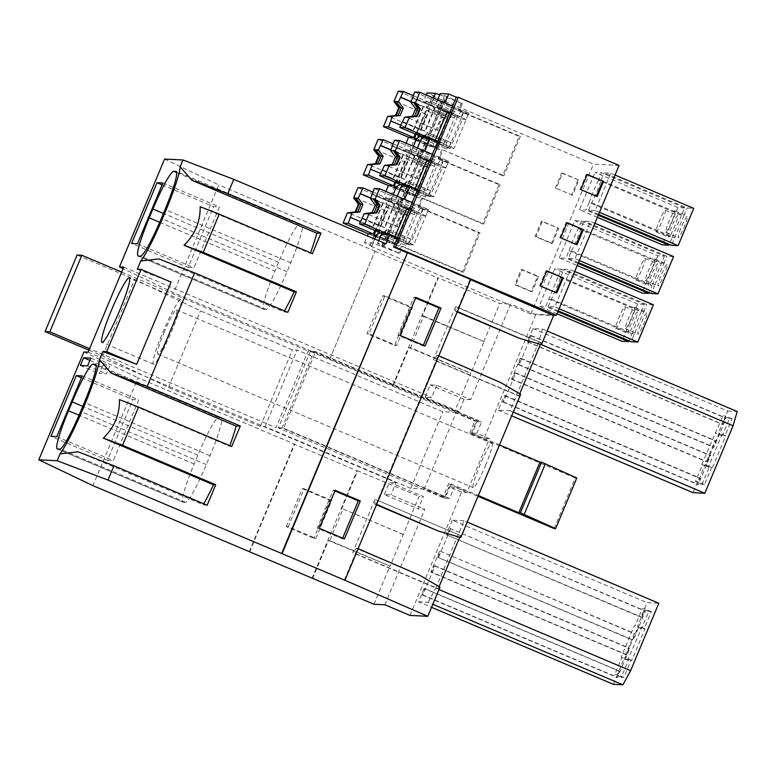 <?xml version="1.0" encoding="UTF-8"?>
<svg xmlns="http://www.w3.org/2000/svg" width="776" height="776" viewBox="0 0 776 776"><rect width="100%" height="100%" fill="white"/><g stroke="black" fill="none" stroke-linecap="round" stroke-linejoin="round"><path stroke-width="0.58" stroke-dasharray="3.88 2.91" d="M102.481 365.738L109.688 366.097L106.457 373.819L99.25 373.46L102.481 365.738L89.88 360.404M80.403 365.477L99.25 373.46M249.571 552.008L294.686 444.173L138.041 377.834L92.926 485.669M384.343 494.516L389.484 482.235L423.415 496.611L418.274 508.891L384.343 494.516L390.91 494.845L424.841 509.221L418.274 508.891M376.651 504.381L376.088 504.148L438.246 355.544L438.809 355.786M137.284 269.204L171.089 282.095M87.61 365.835L106.457 373.819M376.088 504.148L374.653 504.07L375.7 499.598L461.167 535.789L375.7 499.598M376.457 504.837L374.653 504.07M403.394 534.509L343.07 508.959L329.829 540.6L390.153 566.15L419.04 496.388L423.415 496.611M403.093 534.489L343.07 508.959M419.981 575.414L356.126 548.37L353.468 552.764L352.663 552.725L374.905 499.56M344.272 580.205L357.561 548.448L356.126 548.37M357.561 548.448L358.114 548.69M434.24 565.791L629.035 648.28L626.387 654.614L431.592 572.116L434.24 565.791L435.045 565.83L422.862 594.94L422.066 594.901L424.705 588.567L424.152 588.538L618.947 671.036L613.389 684.325M618.947 671.036L619.51 671.065L616.862 677.399L617.657 677.438L629.84 648.319L629.035 648.28M626.387 654.614L625.592 654.575L634.322 633.691L635.127 633.73L632.479 640.054L633.284 640.093L645.457 610.984L644.662 610.945L642.014 617.269L640.966 617.221L647.058 602.661L658.824 603.253M628.424 660.201L627.619 660.163L648.804 611.478L651.374 611.604L644.226 628.686L645.021 628.725L631.79 660.376L630.985 660.337L623.836 677.419L621.275 677.293L628.424 660.201L621.886 657.437L614.737 674.528L617.298 674.654L624.447 657.563L625.252 657.602L638.483 625.96L637.688 625.922L644.837 608.83L642.276 608.704L635.127 625.795L634.322 625.757L621.091 657.398L621.886 657.437M342.662 538.166L342.391 538.806L317.277 528.175L333.156 490.199L334.931 490.946M621.275 677.293L614.737 674.528M623.836 677.419L617.298 674.654M630.985 660.337L624.447 657.563M631.79 660.376L625.252 657.602M645.021 628.725L638.483 625.96M644.226 628.686L637.688 625.922M651.374 611.604L644.837 608.83M648.804 611.478L642.276 608.704M641.665 628.56L635.127 625.795M640.86 628.521L634.322 625.757M627.619 660.163L621.091 657.398M315.871 538.408L331.75 500.433L304.182 488.764L288.294 526.729L315.871 538.408L313.902 538.311L329.781 500.336L331.75 500.433M107.466 460.313L113.315 460.605L138.729 399.853L132.88 399.562L107.466 460.313L50.915 436.364M183.088 502.188L185.648 502.315A41.196 4.52 -67 0 0 206.338 464.581L210.044 455.725A41.196 4.52 -67 0 0 221.305 417.546A41.196 4.52 -67 0 0 221.121 417.507L218.56 417.381A41.196 4.52 -67 0 0 197.87 455.114L194.165 463.98A41.196 4.52 -67 0 0 182.903 502.15A41.196 4.52 -67 0 0 183.088 502.188L57.414 448.964M344.428 538.913L342.391 538.806M319.314 528.272L317.277 528.175M335.193 490.306L333.156 490.199M435.045 565.83L629.84 648.319M422.862 594.94L617.657 677.438M422.066 594.901L616.862 677.399M424.705 588.567L619.51 671.065M424.152 588.538L418.594 601.837L431.563 607.327M418.594 601.837L428.08 602.302L432.824 604.31M428.08 602.302L435.811 588.218L438.993 589.566M435.811 588.218L464.029 520.754L467.22 522.102M464.029 520.754L452.262 520.172L647.058 602.661M452.262 520.172L446.171 534.722L640.966 617.221M446.171 534.722L642.014 617.269M447.209 534.78L449.857 528.446L644.662 610.945M449.857 528.446L645.457 610.984M450.662 528.485L438.479 557.605L633.284 640.093M438.479 557.605L632.479 640.054M437.683 557.556L440.331 551.232L635.127 633.73M440.331 551.232L634.322 633.691M439.526 551.193L430.796 572.077L625.592 654.575M431.592 572.116L430.796 572.077M439.061 586.675L438.12 588.916L352.663 552.725M460.362 535.75L459.722 537.273M439.982 587.209L438.925 588.955L353.468 552.764M438.925 588.955L438.12 588.916M312.524 578.624L328.452 540.533L390.153 566.15M328.452 540.533L329.829 540.6M373.925 604.232L389.862 566.14M288.294 526.729L286.325 526.632L313.902 538.311M286.325 526.632L302.213 488.657L304.182 488.764M302.213 488.657L329.781 500.336M56.764 436.655L113.315 460.605M81.402 377.757L132.88 399.562M82.178 375.904L138.729 399.853M207.153 505.244L203.215 504.759L78.211 451.826M203.215 504.759A54.921 6.024 -67 0 0 203.758 503.808M231.714 446.51L229.618 446.248L119.456 399.601M229.618 446.248A54.921 6.024 -67 0 0 229.812 445.705M460.75 537.564L461.167 535.789M438.246 355.544L436.81 355.476L434.153 359.86L433.357 359.821L455.59 306.665L456.395 306.704L455.347 311.176L456.783 311.244L470.072 279.467L470.722 279.505M410.009 615.417L461.575 492.139L466.9 492.401L489.394 438.605L484.079 438.343L535.809 314.678L553.608 315.57M541.435 344.67L541.852 342.895L456.395 306.704M540.416 344.369L541.056 342.856L541.852 342.895M519.755 393.772L518.814 396.012L433.357 359.821M520.667 394.315L519.619 396.061L518.814 396.012M485.427 465.678A24.027 2.638 -67 0 0 492.003 443.406A24.027 2.638 -67 0 0 479.83 465.396A24.027 2.638 -67 0 0 473.263 487.658A24.027 2.638 -67 0 0 485.427 465.678M512.286 379.202L511.491 379.163L520.221 358.279L521.026 358.318L518.378 364.652L519.173 364.691L531.356 335.581L530.551 335.542L527.903 341.867L527.35 341.838L532.908 328.549L542.405 329.024L538.263 343.283L510.045 410.746L498.279 410.165L504.361 395.605L505.409 395.663L502.761 401.987L503.556 402.026L515.739 372.916L514.934 372.878L512.286 379.202L707.082 461.701L709.73 455.376L710.535 455.415L698.361 484.525L697.556 484.486L700.204 478.161L699.166 478.103L693.075 492.663M436.762 385.235L431.631 397.506L425.064 397.176L430.195 384.906L436.762 385.235L470.692 399.601L510.676 304.037L535.809 314.678M484.079 438.343L471.507 433.018L476.28 421.63L481.595 421.892L315.706 351.635L310.381 351.373L476.28 421.63M310.381 351.373L278.351 427.954L444.241 498.202L449.003 486.814L461.575 492.139M384.867 604.776L424.841 509.221M88.144 352.168L396.051 482.565L390.91 494.845M123.723 267.109L431.631 397.506M396.051 482.565L389.484 482.235M341.692 508.891L357.629 470.79L419.04 496.388M311.933 578.595L357.038 470.76L357.629 470.79M249.154 551.833L294.201 444.144L357.038 470.76M294.686 444.173L294.201 444.144M83.915 351.955L138.041 377.834M90.841 358.114L109.688 366.097M329.781 359.084L374.895 251.249L329.781 359.084L454.62 411.329L470.848 373.256L410.523 347.706L423.764 316.065L422.386 315.997L438.324 277.886L499.725 303.494L510.676 304.037M422.386 315.997L484.088 341.605L470.848 373.256M483.787 341.595L499.725 303.494M454.62 411.329L458.994 411.552L464.126 399.281L470.692 399.601M393.209 385.73L409.146 347.638L470.547 373.237M392.627 385.701L437.732 277.856L438.324 277.886M409.146 347.638L410.523 347.706M374.895 251.249L437.732 277.856M410.475 307.441L382.907 295.763L367.019 333.738L394.596 345.407L410.475 307.441L412.444 307.538L396.555 345.514L368.988 333.835L384.867 295.86L412.444 307.538M164.599 159.061L218.725 184.93L173.62 292.775L123.093 268.622M470.072 279.467L470.634 279.709M456.783 311.244L457.336 311.486M541.056 342.856L455.59 306.665M519.619 396.061L434.153 359.86M500.675 382.519L436.81 355.476M287.838 312.34L283.9 311.855L158.905 258.922M283.9 311.855A54.921 6.024 -67 0 0 284.452 310.904M312.408 253.606L310.303 253.354L200.15 206.707M310.303 253.354A54.921 6.024 -67 0 0 310.507 252.801M701.776 464.494L722.96 415.81L725.531 415.936L718.382 433.027L719.177 433.066L705.947 464.708L705.142 464.669L697.993 481.75L695.432 481.624L702.581 464.543L701.776 464.494L708.313 467.268L721.554 435.627L715.016 432.853M705.142 464.669L711.679 467.433L704.53 484.525L701.97 484.399L695.432 481.624M701.97 484.399L709.118 467.307L702.581 464.543M704.53 484.525L697.993 481.75M711.679 467.433L705.947 464.708M712.475 467.472L725.715 435.831L719.177 433.066M721.554 435.627L722.349 435.666L729.498 418.574L732.059 418.7L724.91 435.792L718.382 433.027M724.91 435.792L725.715 435.831M732.059 418.7L725.531 415.936M729.498 418.574L722.96 415.81M722.349 435.666L715.812 432.892M708.313 467.268L709.118 467.307M263.782 309.285L266.343 309.42A41.196 4.52 -67 0 0 287.033 271.687L290.738 262.821A41.196 4.52 -67 0 0 302 224.652A41.196 4.52 -67 0 0 301.815 224.613L299.255 224.487A41.196 4.52 -67 0 0 278.565 262.22L274.859 271.076A41.196 4.52 -67 0 0 263.597 309.246A41.196 4.52 -67 0 0 263.782 309.285L138.099 256.07M188.161 267.419L194.01 267.71L219.424 206.95L213.575 206.659L188.161 267.419L131.6 243.47M532.908 328.549L727.704 411.047L722.146 424.336L722.708 424.365L725.356 418.031L726.152 418.08L713.978 447.189L713.173 447.151L715.821 440.816L715.026 440.778L706.286 461.662L707.082 461.701M727.704 411.047L737.2 411.522M423.347 345.262L423.075 345.912L397.962 335.271L413.85 297.305L415.616 298.052M137.459 243.761L194.01 267.71M162.097 184.863L213.575 206.659M162.873 183L219.424 206.95M394.596 345.407L396.555 345.514M367.019 333.738L368.988 333.835M382.907 295.763L384.867 295.86M484.088 341.605L423.764 316.065M464.126 399.281L430.195 384.906M521.026 358.318L715.821 440.816M518.378 364.652L713.173 447.151M520.221 358.279L715.026 440.778M511.491 379.163L706.286 461.662M514.934 372.878L709.73 455.376M515.739 372.916L710.535 455.415M503.556 402.026L698.361 484.525M502.761 401.987L697.556 484.486M505.409 395.663L700.204 478.161M504.361 395.605L699.166 478.103M498.279 410.165L511.665 415.839M510.045 410.746L513.227 412.105M538.263 343.283L541.454 344.641M542.405 329.024L547.148 331.032M527.35 341.838L722.146 424.336M527.903 341.867L722.708 424.365M530.551 335.542L725.356 418.031M531.356 335.581L726.152 418.08M519.173 364.691L713.978 447.189M457.151 311.942L455.347 311.176M415.887 297.402L413.85 297.305M425.112 346.009L423.075 345.912M400.009 335.377L397.962 335.271M375.371 251.269L218.725 184.93M330.266 359.113L173.62 292.775M458.994 411.552L425.064 397.176M386.031 243.819L377.475 243.412L399.679 253.422L372.829 243.16L364.468 242.743L372.005 245.934L369.929 245.837L530.794 313.96L552.386 315.037M278.351 427.954L283.667 428.216L315.706 351.635M489.394 438.605L476.833 433.289L471.507 433.018M180.682 299.662A35.017 3.841 -67 0 0 163.367 331.09A35.017 3.841 -67 0 0 153.532 364.186A35.017 3.841 -67 0 0 153.677 364.216A35.017 3.841 -67 0 0 170.992 332.797A35.017 3.841 -67 0 0 180.837 299.701A35.017 3.841 -67 0 0 180.682 299.662M164.376 331.798A24.027 2.638 -67 0 0 157.809 354.069A24.027 2.638 -67 0 0 169.983 332.079A24.027 2.638 -67 0 0 176.55 309.818A24.027 2.638 -67 0 0 164.376 331.798M466.9 492.401L454.329 487.076L449.003 486.814M283.667 428.216L449.566 498.473L454.329 487.076M476.833 433.289L481.595 421.892M444.241 498.202L449.566 498.473M439.662 94.75L462.35 103.596L440.225 93.566M426.276 94.992L423.405 101.84L430.952 105.032L434.676 96.117L432.601 96.011L593.465 164.134L619.083 165.414M434.676 96.117L427.139 92.916M423.405 101.84L428.527 102.102L452.408 112.21L450.352 117.923L426.15 107.796L428.527 102.102M406.1 143.221L403.239 150.069L410.776 153.26L416.12 140.475L408.583 137.284L413.608 139.408L417.129 139.583L435.908 147.537L437.509 147.615L413.705 137.536L437.586 147.653L439.759 143.24A24.89 2.735 -67 0 0 439.003 149.642A24.89 2.735 -67 0 0 443.765 143.434L427.741 136.537L438.333 111.22L435.123 109.979C432.775 106.719 431.582 104.333 431.543 102.81A24.89 2.735 -67 0 0 431.223 101.608A24.89 2.735 -67 0 0 426.47 107.806M462.35 103.596L459.402 110.648L458.189 110.59L461.138 103.538M437.528 107.156L439.74 102.655L463.621 112.772L461.41 117.273L437.528 107.156A24.89 2.735 -67 0 0 438.285 100.754A24.89 2.735 -67 0 0 436.762 101.869L437.557 99.774M439.74 102.655L444.978 102.917M597.18 196.541L596.356 196.192M580.846 189.625L596.22 196.493M587.199 174.435L586.239 174.387L579.885 189.577M437.586 147.653L432.465 147.391L416.12 140.475L430.952 105.032L447.286 111.957L452.408 112.21M432.465 147.391L447.286 111.957M439.759 143.24L415.878 133.123A24.89 2.735 -67 0 0 415.596 134.151M415.878 133.123L415.199 133.976M403.239 150.069L408.36 150.321L432.232 160.438L430.176 166.151L405.974 156.015L408.36 150.321M381.617 246.419L418.157 159.439L434.502 166.365L414.947 158.207C412.609 154.948 411.416 152.562 411.367 151.039A24.89 2.735 -67 0 0 411.057 149.826A24.89 2.735 -67 0 0 406.294 156.034M444.085 143.453L454.348 118.117A24.89 2.735 -67 0 0 455.105 111.715A24.89 2.735 -67 0 0 450.352 117.923M418.157 159.439L427.586 136.528L424.53 135.296L420.563 136.256M438.333 111.22L454.668 118.136M435.123 109.979L454.348 118.117M441.767 149.865L438.023 158.808L439.226 158.867L442.97 149.923L502.712 175.677L519.144 136.401L520.356 136.46L503.925 175.735L502.712 175.677M442.97 149.923L503.925 175.735M421.863 137.468C422.154 136.091 424.055 135.014 427.586 134.238L430.321 135.46L420.738 158.372L418.002 157.15L437.227 165.298L426.645 190.615A24.89 2.735 -67 0 0 425.888 197.017A24.89 2.735 -67 0 0 430.641 190.809L428.624 196.435L433.852 196.697L448.683 161.253L443.445 160.991L441.234 165.492A24.89 2.735 -67 0 0 441.99 159.09A24.89 2.735 -67 0 0 437.227 165.298M457.083 117.06L438.178 108.931L457.404 117.069L446.811 142.386L427.586 134.238M427.256 132.492L424.918 138.099L448.79 148.206L451.137 142.6L426.936 132.473L451.137 142.6M423.696 137.575A24.89 2.735 -67 0 0 426.936 132.473M441.234 165.492L417.352 155.384A24.89 2.735 -67 0 0 418.109 148.982A24.89 2.735 -67 0 0 416.586 150.098L417.391 148.003M417.352 155.384L419.564 150.883L424.802 151.145M446.811 142.386A24.89 2.735 -67 0 0 446.064 148.788A24.89 2.735 -67 0 0 450.817 142.59M461.41 117.273A24.89 2.735 -67 0 0 462.166 110.871A24.89 2.735 -67 0 0 457.404 117.069M463.621 112.772L468.85 113.024L454.028 148.468L448.79 148.206M615.058 175.036L610.78 173.223L604.135 172.893L687.08 208.016L693.725 208.356M599.46 212.314L595.182 210.5L610.78 173.223M684.607 207.9L677.972 207.57L595.017 172.437L601.662 172.767L598.529 180.265L681.473 215.388L684.607 207.9L601.662 172.767M661.724 215.815A11.747 1.29 113 0 1 665.333 210.257A11.747 1.29 113 0 1 659.784 226.32A11.747 1.29 113 0 1 656.176 231.879A11.747 1.29 113 0 1 661.724 215.815M673.733 216.417A11.747 1.29 113 0 1 669.135 227.31A11.747 1.29 113 0 1 665.779 232.364A11.747 1.29 113 0 1 666.991 226.679A11.747 1.29 113 0 1 671.58 215.776A11.747 1.29 113 0 1 674.936 210.732A11.747 1.29 113 0 1 673.733 216.417M672.278 231.607A11.747 1.29 113 0 1 668.669 237.175A11.747 1.29 113 0 1 674.218 221.111A11.747 1.29 113 0 1 677.826 215.544A11.747 1.29 113 0 1 672.278 231.607M679.475 231.966A11.747 1.29 113 0 1 684.073 221.073A11.747 1.29 113 0 1 687.429 216.019A11.747 1.29 113 0 1 686.226 221.703A11.747 1.29 113 0 1 681.629 232.606A11.747 1.29 113 0 1 678.273 237.65A11.747 1.29 113 0 1 679.475 231.966M572.562 195.232L556.227 188.306L562.581 173.116L578.915 180.042L572.562 195.232L556.227 188.306M598.529 180.265A19.807 2.173 113 0 0 589.207 202.555L672.152 237.679L669.339 244.391M677.972 207.57L662.374 244.847M672.152 237.679L681.473 215.388M595.182 210.5L588.538 210.17L591.681 202.681A19.807 2.173 113 0 0 601.002 180.391L683.947 215.515L671.492 245.303M683.947 215.515L687.08 208.016M597.375 217.319L579.429 209.714L595.017 172.437M589.207 202.555L586.064 210.054L579.429 209.714M598.257 215.204L586.064 210.054M591.681 202.681L674.625 237.805M601.002 180.391L604.135 172.893M598.577 214.428L588.538 210.17M449.818 112.569L466.075 119.456L468.782 112.995L452.515 106.108L468.85 113.024M437.693 141.552L454.028 148.468M440.749 110.134L430.156 135.451L446.491 142.367M443.765 143.434L424.53 135.296M415.558 133.113L439.439 143.221M587.073 174.745L586.239 174.387M437.848 107.175L461.73 117.283M437.625 99.803L436.762 101.869C435.85 103.344 436.316 105.691 438.178 108.931M459.402 110.648L520.356 136.46M458.189 110.59L519.144 136.401M426.15 107.796L450.031 117.903M440.904 110.143L446.53 96.699M438.168 111.21L444.289 96.593M555.267 188.258L561.62 173.067L562.581 173.116M561.62 173.067L578.915 180.042M577.955 179.993L571.602 195.183M530.794 313.96L593.465 164.134M548.195 306.617L551.329 299.129A19.807 2.173 -67 0 0 560.66 276.838L563.793 269.34L570.428 269.67L554.84 306.947L548.195 306.617L558.235 310.875M557.905 311.661L545.722 306.501L558.187 276.712L641.131 311.836L644.264 304.347L561.32 269.224L558.187 276.712M561.32 269.224L554.675 268.894L539.077 306.171L545.722 306.501M559.253 257.942L574.851 220.665L581.486 220.995L578.353 228.483A19.807 2.173 -67 0 0 569.031 250.784L565.898 258.272L559.253 257.942L577.198 265.537M571.505 250.9A19.807 2.173 -67 0 0 580.826 228.61L583.959 221.121L590.604 221.451L575.006 258.728L568.372 258.398L571.505 250.9L654.449 286.034L651.316 293.522M383.344 246.506L446.016 96.68M383.858 246.525L389.969 231.908L387.243 230.695L406.469 238.833A24.89 2.735 -67 0 0 405.712 245.235A24.89 2.735 -67 0 0 410.475 239.037L408.448 244.653L413.686 244.915L428.507 209.481L423.269 209.219L421.058 213.72A24.89 2.735 -67 0 0 421.814 207.318A24.89 2.735 -67 0 0 417.061 213.516L406.469 238.833M420.738 158.372L389.969 231.908M439.226 158.867L500.18 184.688L498.978 184.62L482.546 223.895L421.591 198.084L417.847 207.037L478.802 232.849L462.37 272.124L401.415 246.312L398.466 253.364M399.679 253.422L402.628 246.37L463.582 272.182L480.005 232.907L419.059 207.095L422.804 198.142L483.749 223.963L500.18 184.688M382.131 246.438L444.803 96.612M438.023 158.808L498.978 184.62M369.929 245.837L432.601 96.011M372.005 245.934L410.776 153.26L427.11 160.176L432.232 160.438M531.259 291.63L514.915 284.714L521.268 269.524L537.613 276.44L531.259 291.63L532.22 291.679L515.875 284.763L522.229 269.573L538.573 276.489L532.22 291.679M557.779 228.212L551.426 243.402L535.091 236.486L541.444 221.296L558.739 228.26L552.386 243.451L536.051 236.534L542.405 221.344L558.739 228.26M414.947 158.207L418.002 159.439M417.449 148.032L416.586 150.098C415.674 151.572 416.149 153.92 418.002 157.15M434.182 166.345A24.89 2.735 -67 0 0 434.929 159.943A24.89 2.735 -67 0 0 430.176 166.151M420.573 158.362L436.907 165.278M560.67 237.854L576.18 244.411M567.023 222.663L566.063 222.615L559.709 237.805M577.014 244.77L576.054 244.721M373.266 235.865L376.787 236.04L395.556 243.984L407.681 215.01L404.16 214.836L385.381 206.882L373.266 235.865L368.231 233.731L392.113 243.848L406.944 208.404L383.063 198.287L385.924 191.449M393.432 187.637L396.953 187.811L415.732 195.765L427.857 166.782L424.336 166.607L405.557 158.653L393.432 187.637L388.407 185.512L412.289 195.62L427.11 160.176M409.98 183.679L426.325 190.595M415.732 195.765L417.333 195.843L393.529 185.765L417.41 195.872L412.289 195.62M410.145 183.679L426.645 190.615M430.641 190.809L406.769 180.701A24.89 2.735 -67 0 1 403.52 185.804M401.696 185.697C401.978 184.31 403.879 183.233 407.41 182.467M430.961 190.828L406.769 180.701M407.09 180.711L404.742 186.318L428.624 196.435M395.382 181.332L419.583 191.459L395.702 181.351L395.023 182.205M417.41 195.872L419.263 191.449M395.702 181.351A24.89 2.735 -67 0 0 395.42 182.379M419.583 191.459A24.89 2.735 -67 0 0 418.827 197.87A24.89 2.735 -67 0 0 423.589 191.662L407.41 184.746M400.387 184.475L404.364 183.514M407.575 184.756L423.589 191.662M423.909 191.672L434.502 166.365M581.486 220.995L664.44 256.119L657.796 255.789L574.851 220.665M673.549 256.575L666.914 256.245L583.959 221.121M594.882 223.265L590.604 221.451M579.294 260.542L575.006 258.728M653.557 264.645A11.747 1.29 113 0 1 648.959 275.538A11.747 1.29 113 0 1 645.603 280.582A11.747 1.29 113 0 1 646.815 274.898A11.747 1.29 113 0 1 651.413 264.005A11.747 1.29 113 0 1 654.769 258.961A11.747 1.29 113 0 1 653.557 264.645M641.548 264.044A11.747 1.29 113 0 1 645.157 258.476A11.747 1.29 113 0 1 639.608 274.539A11.747 1.29 113 0 1 636 280.107A11.747 1.29 113 0 1 641.548 264.044M659.309 280.194A11.747 1.29 113 0 1 663.907 269.291A11.747 1.29 113 0 1 667.263 264.247A11.747 1.29 113 0 1 666.05 269.932A11.747 1.29 113 0 1 661.453 280.825A11.747 1.29 113 0 1 658.096 285.878A11.747 1.29 113 0 1 659.309 280.194M652.102 279.835A11.747 1.29 113 0 1 648.493 285.393A11.747 1.29 113 0 1 654.042 269.33A11.747 1.29 113 0 1 657.65 263.772A11.747 1.29 113 0 1 652.102 279.835M541.444 221.296L542.405 221.344M551.426 243.402L552.386 243.451M535.091 236.486L536.051 236.534M580.826 228.61L663.771 263.743L654.449 286.034M663.771 263.743L666.914 256.245M569.031 250.784L651.976 285.907L649.173 292.62M657.796 255.789L642.198 293.066M664.44 256.119L651.976 285.907M578.411 262.647L568.372 258.398M578.353 228.483L661.298 263.617M578.081 263.433L565.898 258.272M429.642 160.797L445.899 167.684L448.606 161.224L432.348 154.337L448.683 161.253M417.517 189.771L433.852 196.697M566.897 222.964L566.063 222.615M383.063 198.287L388.184 198.549L412.066 208.657L410 214.37L385.798 204.243L388.184 198.549M397.991 207.667L414.006 214.574L394.78 206.426C392.433 203.176 391.24 200.78 391.201 199.267A24.89 2.735 -67 0 0 390.881 198.055A24.89 2.735 -67 0 0 386.118 204.263M421.058 213.72L397.186 203.603A24.89 2.735 -67 0 0 397.942 197.201A24.89 2.735 -67 0 0 396.41 198.316L397.215 196.221M397.186 203.603L399.397 199.102L404.626 199.364M405.974 156.015L429.855 166.132M419.564 150.883L443.445 160.991M417.672 155.394L441.554 165.511M422.804 198.142L421.591 198.084M419.059 207.095L417.847 207.037M483.749 223.963L482.546 223.895M394.78 206.426L397.826 207.658M400.561 206.591L417.061 213.516M397.273 196.25L396.41 198.316C395.498 199.791 395.973 202.148 397.826 205.378M414.006 214.574A24.89 2.735 -67 0 0 414.762 208.162A24.89 2.735 -67 0 0 410 214.37M400.397 206.581L416.741 213.507M556.838 292.988L556.004 292.639M540.503 286.072L555.878 292.95M546.857 270.882L545.897 270.834L539.543 286.024M389.814 231.898L406.149 238.824M410.475 239.037L386.594 228.92A24.89 2.735 -67 0 1 383.344 234.032M381.52 233.916C381.802 232.538 383.713 231.461 387.243 230.695M410.795 239.047L386.594 228.92M386.914 228.939L384.566 234.546L408.448 244.653M387.399 232.984L403.733 239.9L387.234 232.975M644.264 304.347L637.62 304.017L554.675 268.894M574.715 271.484L570.428 269.67M559.118 308.761L554.84 306.947M653.382 304.803L646.738 304.473L563.793 269.34M395.556 243.984L397.166 244.071L373.363 233.983L397.234 244.101L392.113 243.848M375.215 229.56L399.417 239.687L375.535 229.57L374.847 230.433M397.234 244.101L399.087 239.668M633.391 312.864A11.747 1.29 113 0 1 628.793 323.767A11.747 1.29 113 0 1 625.437 328.811A11.747 1.29 113 0 1 626.639 323.126A11.747 1.29 113 0 1 631.237 312.233A11.747 1.29 113 0 1 634.593 307.18A11.747 1.29 113 0 1 633.391 312.864M621.372 312.272A11.747 1.29 113 0 1 624.99 306.704A11.747 1.29 113 0 1 619.442 322.767A11.747 1.29 113 0 1 615.824 328.335A11.747 1.29 113 0 1 621.372 312.272M639.133 328.413A11.747 1.29 113 0 1 643.731 317.52A11.747 1.29 113 0 1 647.087 312.476A11.747 1.29 113 0 1 645.884 318.16A11.747 1.29 113 0 1 641.286 329.053A11.747 1.29 113 0 1 637.93 334.097A11.747 1.29 113 0 1 639.133 328.413M631.926 328.054A11.747 1.29 113 0 1 628.317 333.622A11.747 1.29 113 0 1 633.866 317.559A11.747 1.29 113 0 1 637.474 311.991A11.747 1.29 113 0 1 631.926 328.054M514.915 284.714L515.875 284.763M521.268 269.524L522.229 269.573M537.613 276.44L538.573 276.489M560.66 276.838L643.605 311.962L631.14 341.75M643.605 311.962L646.738 304.473M548.855 299.002L631.8 334.136L628.997 340.839M637.62 304.017L622.032 341.295M631.8 334.136L641.131 311.836M551.329 299.129L634.273 334.252M557.023 313.766L539.077 306.171M375.535 229.57A24.89 2.735 -67 0 0 375.254 230.598M399.417 239.687A24.89 2.735 -67 0 0 398.66 246.089A24.89 2.735 -67 0 0 403.413 239.881M380.221 232.703L384.188 231.743M403.733 239.9L414.326 214.583M409.466 209.016L425.733 215.912L428.43 209.442L412.172 202.555L428.507 209.481M397.341 237.999L413.686 244.915M546.731 271.193L545.897 270.834M364.468 242.743L367.329 235.894M406.944 208.404L412.066 208.657M385.798 204.243L409.68 214.351M399.397 199.102L423.269 209.219M397.506 203.622L421.378 213.739M402.628 246.37L401.415 246.312M463.582 272.182L462.37 272.124M480.005 232.907L478.802 232.849M445.443 497.135L443.048 497.009L448.547 483.846L450.953 483.972L445.443 497.135L282.066 427.945L314.105 351.363L308.091 351.062L276.062 427.644L89.599 348.676M282.066 427.945L276.062 427.644M314.105 351.363L477.482 420.553L472.128 433.338L499.502 444.929M450.953 483.972L478.317 495.554M443.048 497.009L424.191 489.025L456.23 412.454L475.077 420.437L477.482 420.553M456.23 412.454L442.853 411.784L297.072 350.044L292.426 349.821L200.509 310.885L134.704 279.428L77.076 255.023M121.638 272.095L308.091 351.062M424.191 489.025L410.824 488.366L265.043 426.625L260.397 426.393L168.47 387.466L102.674 356.009L88.959 350.199M554.122 528.553L575.297 477.929L576.801 478.006M575.297 477.929L469.732 433.221L472.128 433.338M469.732 433.221L475.077 420.437M448.547 483.846L477.997 496.32M410.824 488.366L442.853 411.784M265.043 426.625L297.072 350.044M260.397 426.393L292.426 349.821M168.47 387.466L200.509 310.885M102.674 356.009L134.704 279.428M385.459 210.636A8.235 0.902 -67 0 0 381.394 218.027A8.235 0.902 -67 0 0 379.076 225.816A8.235 0.902 -67 0 0 379.105 225.826A8.235 0.902 -67 0 0 383.179 218.425A8.235 0.902 -67 0 0 385.497 210.645A8.235 0.902 -67 0 0 385.459 210.636L355.34 197.87M357.93 187.646L406.866 208.375L404.16 214.836M385.381 206.882L388.902 207.056L376.787 236.04M372.771 192.021L411.988 208.628L406.866 208.375M397.166 244.071L411.988 208.628M407.681 215.01L388.902 207.056M370.812 198.045L383.15 203.273L373.198 227.067L350.112 217.503M360.374 221.645L373.198 227.067M370.734 198.219L382.597 203.244L372.645 227.048M383.15 203.273L382.597 203.244M403.695 211.538A8.235 0.902 -67 0 0 399.621 218.939A8.235 0.902 -67 0 0 397.302 226.718A8.235 0.902 -67 0 0 397.341 226.728C398.389 227.261 405.13 211.14 403.695 211.538L373.566 198.772M428.43 209.442L423.201 209.19L374.255 188.461M384.566 234.546L408.37 244.624L423.201 209.19M361.868 218.085L384.401 227.63L394.363 203.836L372.296 194.495M372.364 194.32L394.363 203.836M394.906 203.865L384.954 227.659L384.401 227.63M362.411 218.114L384.954 227.659M394.829 236.932L391.201 236.758L403.326 207.774L406.954 207.958M425.733 215.912L422.095 215.728L408.981 210.17M408.37 244.624L409.98 244.702L422.095 215.728M409.98 244.702L391.201 236.758M406.469 209.113L403.326 207.774M405.635 162.407A8.235 0.902 -67 0 0 401.561 169.799A8.235 0.902 -67 0 0 399.242 177.588A8.235 0.902 -67 0 0 399.281 177.597A8.235 0.902 -67 0 0 403.355 170.206A8.235 0.902 -67 0 0 405.673 162.417A8.235 0.902 -67 0 0 405.635 162.407L375.506 149.642M378.096 139.418L427.033 160.147L424.336 166.607M405.557 158.653L409.078 158.838L396.953 187.811M392.947 143.793L432.164 160.399L427.033 160.147M417.333 195.843L432.164 160.399M427.857 166.782L409.078 158.838M390.978 149.826L403.326 155.054L393.364 178.849L370.278 169.275M380.55 173.417L393.364 178.849M390.91 150.001L402.773 155.025L392.821 178.819M403.326 155.054L402.773 155.025M423.871 163.319A8.235 0.902 -67 0 0 419.797 170.71A8.235 0.902 -67 0 0 417.478 178.499A8.235 0.902 -67 0 0 417.517 178.509C418.555 179.033 425.296 162.911 423.871 163.319L393.742 150.554M448.606 161.224L443.368 160.962L394.431 140.233M404.742 186.318L428.546 196.406L443.368 160.962M382.044 169.857L404.577 179.401L414.529 155.607L392.472 146.266M392.54 146.092L414.529 155.607M415.082 155.636L405.12 179.431L404.577 179.401M382.587 169.886L405.12 179.431M415.005 188.714L411.377 188.529L423.492 159.555L427.13 159.73M445.899 167.684L442.272 167.5L429.157 161.951M428.546 196.406L430.147 196.483L442.272 167.5M430.147 196.483L411.377 188.529M426.645 160.884L423.492 159.555M425.811 114.188A8.235 0.902 -67 0 0 421.737 121.58A8.235 0.902 -67 0 0 419.418 129.369A8.235 0.902 -67 0 0 419.457 129.369A8.235 0.902 -67 0 0 423.531 121.977A8.235 0.902 -67 0 0 425.849 114.188A8.235 0.902 -67 0 0 425.811 114.188L395.682 101.423M398.272 91.199L447.209 111.928L444.512 118.388L425.733 110.434L429.254 110.609L417.129 139.583M413.608 139.408L425.733 110.434M413.113 95.574L452.33 112.181L447.209 111.928M435.908 147.537L448.024 118.563L444.512 118.388M437.509 147.615L452.33 112.181M448.024 118.563L429.254 110.609M411.154 101.598L423.492 106.826L413.54 130.62L390.454 121.046M400.726 125.198L413.54 130.62M411.076 101.772L422.949 106.797L412.997 130.591M423.492 106.826L422.949 106.797M444.037 115.091A8.235 0.902 -67 0 0 439.963 122.482A8.235 0.902 -67 0 0 437.654 130.271A8.235 0.902 -67 0 0 437.683 130.281C438.731 130.804 445.472 114.683 444.037 115.091L413.909 102.325M468.782 112.995L463.544 112.733L414.607 92.014M424.918 138.099L448.722 148.177L463.544 112.733M402.21 121.638L424.753 131.183L434.705 107.389L412.638 98.038M412.716 97.863L434.705 107.389M435.249 107.408L425.296 131.212L424.753 131.183M402.763 121.667L425.296 131.212M435.181 140.485L431.543 140.301L443.668 111.327L447.296 111.511M466.075 119.456L462.447 119.281L449.333 113.723M448.722 148.177L450.322 148.255L462.447 119.281M450.322 148.255L431.543 140.301M446.821 112.656L443.668 111.327M197.87 455.114L82.751 406.362M218.56 417.381L96.146 365.535M221.121 417.507L95.778 364.429M210.044 455.725L84.371 402.501M206.338 464.581L80.665 411.358M185.648 502.315L59.975 449.091M194.165 463.98L79.026 415.209M278.565 262.22L163.445 213.468M159.71 222.314L274.859 271.076M299.255 224.487L176.831 172.641M301.815 224.613L176.472 171.535M290.738 262.821L165.055 209.598M287.033 271.687L161.35 218.463M266.343 309.42L140.669 256.196M431.543 102.81L433.532 98.067M411.367 151.039L413.356 146.295M391.201 199.267L393.18 194.514M377.553 243.392L378.678 240.706M372.829 243.16L374.585 238.969M221.305 417.546L95.632 364.332M182.903 502.15L57.23 448.926M302 224.652L176.317 171.428M263.597 309.246L137.924 256.022M157.809 354.069L473.263 487.658M176.55 309.818L492.003 443.406M180.837 299.701L129.311 277.876M153.532 364.186L101.996 342.361M446.064 148.788L422.183 138.681M656.176 231.879L668.669 237.175M665.333 210.257L677.826 215.544M674.936 210.732L687.429 216.019M665.779 232.364L678.273 237.65M439.003 149.642L415.121 139.525M462.166 110.871L438.285 100.754M455.105 111.715L431.223 101.608M434.929 159.943L411.057 149.826M425.888 197.017L402.007 186.9M418.827 197.87L394.955 187.753M654.769 258.961L667.263 264.247M645.603 280.582L658.096 285.878M636 280.107L648.493 285.393M645.157 258.476L657.65 263.772M441.99 159.09L418.109 148.982M414.762 208.162L390.881 198.055M405.712 245.235L381.84 235.128M634.593 307.18L647.087 312.476M625.437 328.811L637.93 334.097M615.824 328.335L628.317 333.622M624.99 306.704L637.474 311.991M398.66 246.089L374.779 235.982M377.475 243.412L378.62 240.676M421.814 207.318L397.942 197.201M379.076 225.816L348.909 213.041M397.302 226.718L367.145 213.943M399.242 177.588L369.085 164.813M417.478 178.499L387.311 165.724M419.418 129.369L389.261 116.594M437.654 130.271L407.487 117.496"/><path stroke-width="1.16" d="M83.633 357.755L80.403 365.477L87.61 365.835L90.841 358.114L83.633 357.755L89.88 360.404M320.983 233.11L312.408 253.606L219.23 214.147L203.234 252.375L296.413 291.834L287.838 312.34L194.66 272.88L147.11 386.545L240.298 426.005L231.714 446.51L138.535 407.051L122.55 445.269L215.728 484.738L207.153 505.244L113.965 465.775L107.99 480.082L344.913 580.244L427.809 616.309L410.009 615.417L384.867 604.776L373.925 604.232L92.926 485.669L38.8 459.799L83.915 351.955L88.144 352.168L123.723 267.109L119.494 266.895L164.599 159.061L182.981 159.972L180.139 166.772L191.817 180.245L316.812 233.188L320.983 233.11L227.804 193.641L233.789 179.343L386.031 243.819L389.804 234.808L397.341 237.999L456.249 97.184L448.712 93.993L440.225 93.566L437.557 99.774M376.651 504.381L438.508 531.114L460.75 537.564L520.667 394.315L500.675 382.519L438.809 355.786M281.601 553.608L407.4 252.869L393.577 247.011L397.341 237.999M194.66 272.88L158.905 258.922L140.718 261.008C151.863 247.34 179.625 180.973 180.139 166.772M147.11 386.545L111.123 373.149L99.444 359.676L102.868 351.48L106.69 351.664L141.106 269.398L137.284 269.204L140.718 261.008M141.106 269.398L171.089 282.095L136.673 364.361L102.868 351.48M438.508 531.114L376.457 504.837M229.812 445.705A54.921 6.024 -67 0 0 236.117 426.082L111.123 373.149M236.117 426.082L240.298 426.005M122.55 445.269L103.344 438.13C114.353 427.43 119.727 414.597 119.456 399.601L138.535 407.051M203.758 503.808A54.921 6.024 -67 0 0 213.497 484.777L103.344 438.13M213.497 484.777L215.728 484.738M358.114 548.69L419.981 575.414L439.982 587.209L427.809 616.309M431.563 607.327L613.389 684.325L622.885 684.801L630.607 670.716L658.824 603.253L467.22 522.102M360.306 500.937L335.193 490.306L319.314 528.272L344.428 538.913L360.306 500.937L358.269 500.84L342.662 538.166M358.269 500.84L334.931 490.946M432.824 604.31L622.885 684.801M438.993 589.566L630.607 670.716M459.722 537.273L439.061 586.675M76.329 375.613L50.915 436.364L56.764 436.655L82.178 375.904L76.329 375.613L81.402 377.757M92.887 364.157A41.196 4.52 -67 0 0 72.197 401.89L68.492 410.756A41.196 4.52 -67 0 0 57.23 448.926A41.196 4.52 -67 0 0 57.414 448.964L59.975 449.091A41.196 4.52 -67 0 0 80.665 411.358L84.371 402.501A41.196 4.52 -67 0 0 95.632 364.332A41.196 4.52 -67 0 0 95.448 364.284L92.887 364.157L96.146 365.535M107.99 480.082L57.181 460.711L60.024 453.902L78.211 451.826L113.965 465.775M60.024 453.902A54.921 6.024 -67 0 0 83.798 406.993A54.921 6.024 -67 0 0 99.444 359.676M57.181 460.711L38.8 459.799M282.076 553.627L407.4 252.869M344.913 580.244L470.722 279.505L407.885 252.889M400.009 335.377L415.887 297.402L441.001 308.043L425.112 346.009L400.009 335.377M457.336 311.486L519.202 338.22L541.435 344.67L553.608 315.57L552.386 315.037L556.411 315.24L619.083 165.414L458.218 97.281L456.249 97.184M540.416 344.369L519.755 393.772M102.151 342.4A35.017 3.841 113 0 1 101.996 342.361A35.017 3.841 113 0 1 111.841 309.265A35.017 3.841 113 0 1 129.155 277.847A35.017 3.841 113 0 1 129.311 277.876A35.017 3.841 113 0 1 119.465 310.972A35.017 3.841 113 0 1 102.151 342.4M176.831 172.641L173.581 171.263L176.142 171.389C178.111 173.785 174.425 186.521 165.055 209.598L161.35 218.463C151.417 241.511 144.52 254.091 140.669 256.196L138.099 256.07C136.13 253.674 139.816 240.929 149.186 217.852L159.71 222.314M173.581 171.263C169.721 173.368 162.824 185.949 152.891 208.996L149.186 217.852M157.024 182.709L131.6 243.47L137.459 243.761L162.873 183L157.024 182.709L162.097 184.863M119.494 266.895L123.093 268.622M470.634 279.709L552.386 315.037M284.452 310.904A54.921 6.024 -67 0 0 294.191 291.873L184.038 245.226C195.048 234.536 200.412 221.694 200.15 206.707L219.23 214.147M310.507 252.801A54.921 6.024 -67 0 0 316.812 233.188M294.191 291.873L296.413 291.834M547.148 331.032L737.2 411.522L733.068 425.781L704.841 493.245L693.075 492.663L511.665 415.839M441.001 308.043L438.964 307.936L423.347 345.262M438.964 307.936L415.616 298.052M227.804 193.641L191.817 180.245M203.234 252.375L184.038 245.226M233.789 179.343L182.981 159.972M513.227 412.105L704.841 493.245M541.454 344.641L733.068 425.781M519.202 338.22L457.151 311.942M106.69 351.664L136.673 364.361M426.276 94.992L427.139 92.916L435.511 93.333L439.662 94.75M419.845 92.276L414.607 92.014L410.853 102.316L413.627 102.451A8.235 0.902 -67 0 1 413.88 102.316A8.235 0.902 -67 0 0 413.88 102.316A8.235 0.902 -67 0 1 414.006 102.471L415.538 102.548L419.845 92.276L452.515 106.108L444.978 102.917L448.712 93.993M393.577 247.011L395.547 247.107L458.218 97.281M395.547 247.107L556.411 315.24M563.192 277.808L546.857 270.882L540.503 286.072L556.838 292.988L563.192 277.808L546.731 271.193M580.846 189.625L597.18 196.541L603.534 181.351L587.199 174.435L580.846 189.625M583.368 229.58L577.014 244.77L560.67 237.854L567.023 222.663L583.368 229.58L566.897 222.964M603.534 181.351L587.073 174.745M596.356 196.192L602.574 181.303M406.1 143.221L408.583 137.284L413.705 137.536L415.199 133.976M415.596 134.151A24.89 2.735 -67 0 0 415.121 139.525A24.89 2.735 -67 0 0 416.654 138.409L420.563 136.256M417.449 148.032L422.057 136.886M399.669 140.495L394.431 140.233L390.677 150.534L393.461 150.68A8.235 0.902 -67 0 1 393.704 150.544A8.235 0.902 -67 0 0 393.704 150.544A8.235 0.902 -67 0 1 393.83 150.699L395.372 150.767L399.669 140.495L432.348 154.337L424.802 151.145L430.147 138.361L424.918 138.099L399.776 127.448L404.616 117.215L412.434 116.225L415.606 108.63L417.74 108.737A8.235 0.902 -67 0 0 414.559 116.332L407.4 117.351A8.235 0.902 -67 0 0 407.487 117.496A8.235 0.902 -67 0 0 407.526 117.506A8.235 0.902 -67 0 0 407.769 117.37L416.227 116.41A8.235 0.902 -67 0 0 419.409 108.815L420.301 108.863L415.538 102.548M421.863 137.468A24.89 2.735 -67 0 0 422.183 138.681A24.89 2.735 -67 0 0 423.696 137.575M430.147 138.361L437.693 141.552M599.46 212.314L678.127 245.633L693.725 208.356L615.058 175.036M669.339 244.391L669.019 245.177L662.374 244.847L597.375 217.319M678.127 245.633L671.492 245.303L598.577 214.428M669.019 245.177L598.257 215.204M576.18 244.411L582.407 229.531M385.924 191.449L388.407 185.512L393.529 185.765L395.023 182.205M397.273 196.25L401.696 185.697A24.89 2.735 -67 0 0 402.007 186.9A24.89 2.735 -67 0 0 403.52 185.804M401.696 185.697L401.881 185.115M395.42 182.379A24.89 2.735 -67 0 0 394.955 187.753A24.89 2.735 -67 0 0 396.478 186.638L400.387 184.475M579.294 260.542L657.961 293.852L673.549 256.575L594.882 223.265M657.961 293.852L651.316 293.522L578.411 262.647M649.173 292.62L648.843 293.406L642.198 293.066L577.198 265.537M648.843 293.406L578.081 263.433M379.493 188.723L374.255 188.461L370.511 198.763L373.285 198.899A8.235 0.902 -67 0 1 373.528 198.763A8.235 0.902 -67 0 0 373.528 198.763A8.235 0.902 -67 0 1 373.654 198.918L375.196 198.995L379.493 188.723L412.172 202.555L404.626 199.364L409.98 186.579L404.742 186.318L379.61 175.677L384.45 165.443L392.258 164.444L395.44 156.849L397.564 156.956A8.235 0.902 -67 0 0 394.392 164.551L387.224 165.579A8.235 0.902 -67 0 0 387.311 165.724A8.235 0.902 -67 0 0 387.35 165.734A8.235 0.902 -67 0 0 387.593 165.598L396.051 164.638A8.235 0.902 -67 0 0 399.233 157.043L400.125 157.082L395.372 150.767M409.98 186.579L417.517 189.771M556.004 292.639L562.231 277.76M378.678 240.706L381.52 233.916A24.89 2.735 -67 0 0 381.84 235.128A24.89 2.735 -67 0 0 383.344 234.032M381.52 233.916L381.714 233.334M559.118 308.761L637.785 342.08L653.382 304.803L574.715 271.484M374.847 230.433L373.363 233.983L368.231 233.731L367.329 235.894M637.785 342.08L631.14 341.75L558.235 310.875M628.997 340.839L628.667 341.624L622.032 341.295L557.023 313.766M628.667 341.624L557.905 311.661M375.254 230.598A24.89 2.735 -67 0 0 374.779 235.982A24.89 2.735 -67 0 0 376.302 234.856L380.221 232.703M389.804 234.808L384.566 234.546L359.433 223.905L364.274 213.662L372.082 212.672L375.264 205.077L377.398 205.184A8.235 0.902 -67 0 0 374.216 212.779L367.048 213.807A8.235 0.902 -67 0 0 367.145 213.943A8.235 0.902 -67 0 0 367.174 213.953A8.235 0.902 -67 0 0 367.426 213.817L375.885 212.857A8.235 0.902 -67 0 0 379.057 205.271L379.949 205.31L375.196 198.995M478.317 495.554L518.814 512.713L539.999 462.079L499.502 444.929M81.878 255.265L77.076 255.023L45.047 331.604L49.848 331.837L81.878 255.265L121.638 272.095M89.599 348.676L49.848 331.837M88.959 350.199L45.047 331.604M520.424 512.79L555.626 528.631L576.801 478.006L541.6 462.156L520.424 512.79L518.814 512.713M541.6 462.156L539.999 462.079M477.997 496.32L554.122 528.553L555.626 528.631M524.188 514.381L545.373 463.757M368.231 233.731L343.099 223.09L347.396 212.828L355.99 211.867A8.235 0.902 113 0 1 359.162 204.272L358.386 204.233L353.623 197.919L355.059 197.996L359.162 204.272M355.204 211.829L358.386 204.233M347.396 212.828L348.948 213.051A8.235 0.902 -67 0 0 349.19 212.915L357.649 211.955A8.235 0.902 -67 0 0 360.83 204.36L362.955 204.466L359.783 212.061L349.19 212.915M355.99 211.867L348.948 213.051M360.83 204.36L355.427 198.016A8.235 0.902 -67 0 0 355.34 197.87A8.235 0.902 -67 0 0 355.301 197.861A8.235 0.902 -67 0 0 355.059 197.996M353.623 197.919L357.93 187.646L363.052 187.899L372.771 192.021M355.427 198.016L358.202 198.152L363.052 187.899M343.099 223.09L348.22 223.343L351.974 213.051M348.22 223.343L373.363 233.983M357.649 211.955L359.783 212.061M358.202 198.152L362.955 204.466M360.607 193.728L370.812 198.045M350.655 217.523L360.374 221.645M360.064 193.699L370.734 198.219M370.511 198.763L375.264 205.077M373.285 198.899L377.398 205.184M373.654 198.918L379.057 205.271M367.426 213.817L376.777 212.905L379.949 205.31M368.959 213.895L364.671 224.157L394.829 236.932L406.954 207.958L409.466 209.016M372.082 212.672L374.216 212.779M364.274 213.662L367.048 213.807M359.433 223.905L364.671 224.157M375.885 212.857L376.777 212.905M408.981 210.17L406.469 209.113M388.407 185.512L363.275 174.862L367.562 164.599L376.156 163.649A8.235 0.902 113 0 1 379.338 156.054L378.552 156.015L373.799 149.7L375.225 149.768L379.338 156.054M375.38 163.61L378.552 156.015M367.562 164.599L369.124 164.822A8.235 0.902 -67 0 0 369.366 164.687L377.825 163.726A8.235 0.902 -67 0 0 380.997 156.131L383.131 156.238L379.959 163.833L369.366 164.687M376.156 163.649L369.124 164.822M380.997 156.131L375.603 149.787A8.235 0.902 -67 0 0 375.506 149.642A8.235 0.902 -67 0 0 375.225 149.768M373.799 149.7L378.096 139.418L383.228 139.68L392.947 143.793M375.603 149.787L378.378 149.923L383.228 139.68M363.275 174.862L368.396 175.114L372.14 164.832M368.396 175.114L393.529 185.765M377.825 163.726L379.959 163.833M378.378 149.923L383.131 156.238M380.783 145.51L390.978 149.826M370.831 169.304L380.55 173.417M380.24 145.481L390.91 150.001M390.677 150.534L395.44 156.849M393.461 150.68L397.564 156.956M393.83 150.699L399.233 157.043M387.593 165.598L396.943 164.677L400.125 157.082M389.135 165.676L384.838 175.939L415.005 188.714L427.13 159.73L429.642 160.797M392.258 164.444L394.392 164.551M384.45 165.443L387.224 165.579M379.61 175.677L384.838 175.939M396.051 164.638L396.943 164.677M429.157 161.951L426.645 160.884M408.583 137.284L383.451 126.643L387.738 116.371L396.332 115.42A8.235 0.902 113 0 1 399.514 107.825L398.728 107.786L393.975 101.472L395.401 101.549L399.514 107.825M395.556 115.382L398.728 107.786M387.738 116.371L389.29 116.604A8.235 0.902 -67 0 0 389.542 116.468L398.001 115.508A8.235 0.902 -67 0 0 401.173 107.912L403.307 108.019L400.125 115.614L389.542 116.468M396.332 115.42L389.29 116.604M401.173 107.912L395.77 101.559A8.235 0.902 -67 0 0 395.682 101.423A8.235 0.902 -67 0 0 395.401 101.549M393.975 101.472L398.272 91.199L403.394 91.452L413.113 95.574M395.77 101.559L398.554 101.704L403.394 91.452M383.451 126.643L388.572 126.895L392.316 116.604M388.572 126.895L413.705 137.536M398.001 115.508L400.125 115.614M398.554 101.704L403.307 108.019M400.959 97.281L411.154 101.598M391.007 121.075L400.726 125.198M400.406 97.252L411.076 101.772M410.853 102.316L415.606 108.63M413.627 102.451L417.74 108.737M414.006 102.471L419.409 108.815M407.769 117.37L417.119 116.458L420.301 108.863M409.311 117.448L405.014 127.71L435.181 140.485L447.296 111.511L449.818 112.569M412.434 116.225L414.559 116.332M404.616 117.215L407.4 117.351M399.776 127.448L405.014 127.71M416.227 116.41L417.119 116.458M449.333 113.723L446.821 112.656M82.751 406.362L72.197 401.89M79.026 415.209L68.492 410.756M163.445 213.468L152.891 208.996M433.532 98.067L435.511 93.333M437.625 99.803L440.225 93.566M413.356 146.295L416.654 138.409M393.18 194.514L396.478 186.638M374.585 238.969L376.302 234.856M417.391 148.003L421.96 137.08M397.215 196.221L401.784 185.309M378.62 240.676L381.608 233.537"/></g></svg>
